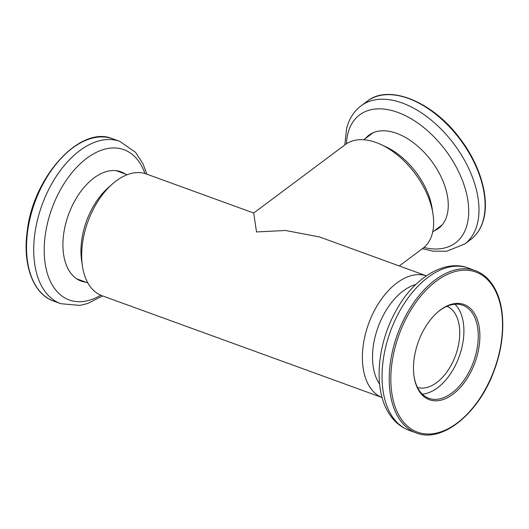 <?xml version="1.0" encoding="UTF-8"?>
<svg xmlns="http://www.w3.org/2000/svg" width="529" height="529" viewBox="0 0 529 529"><rect width="100%" height="100%" fill="white"/><g stroke="black" fill="none" stroke-linecap="round" stroke-linejoin="round"><path stroke-width="0.79" d="M415.827 284.476A57.575 34.259 110 0 0 373.196 366.571A57.575 34.259 110 0 0 379.597 384.133M256.512 231.947L285.501 230.479L319.49 236.946L426.367 275.807A64.769 38.538 110 0 0 396.862 282.975A64.769 38.538 110 0 0 363.132 368.058A64.769 38.538 110 0 0 382.103 397.537L101.991 295.704A64.769 38.538 -70 0 1 82.425 266.001A64.769 38.538 -70 0 1 112.181 184.171A64.769 38.538 -70 0 1 116.162 180.918A64.769 38.538 -70 0 1 146.249 173.968L253.715 213.035L256.512 231.947L253.715 213.035L345.305 144.569A64.769 38.538 53.2 0 1 376.126 142.526A64.769 38.538 53.2 0 1 380.873 144.49A64.769 38.538 53.2 0 1 433.006 214.232A64.769 38.538 53.2 0 1 422.863 248.326L399.276 265.955M87.854 282.909L77.816 279.259A57.575 34.259 -70 0 1 76.645 278.796M112.181 184.171L108.068 187.821A57.575 34.259 -70 0 0 81.625 260.566L82.425 266.001M442.237 224.812A57.575 34.259 53.2 0 1 441.259 225.592L432.696 231.986M380.873 144.49L385.859 146.804A57.575 34.259 53.2 0 1 432.206 208.796L433.006 214.232M446.985 306.298A43.18 25.696 -70 0 1 459.212 340.808A43.18 25.696 -70 0 1 436.769 382.52A43.18 25.696 -70 0 1 417.493 387.42M115.963 170.655A57.575 34.259 -70 0 1 117.16 171.046L127.198 174.696M363.754 139.762L372.31 133.368A57.575 34.259 53.2 0 1 373.342 132.647M121.723 172.705A58.15 34.603 110 0 0 119.091 171.231M85.916 282.208A58.15 34.603 -70 0 1 81.155 281.084A58.15 34.603 -70 0 1 63.698 233.811A58.15 34.603 -70 0 1 120.89 171.786A58.15 34.603 -70 0 1 125.254 173.988M79.416 280.363A58.15 34.603 110 0 0 82.379 280.919M370.512 134.102A58.15 34.603 -126.8 0 0 368.422 136.277M365.413 138.525A58.15 34.603 53.2 0 1 368.958 135.16A58.15 34.603 53.2 0 1 423.18 151.314A58.15 34.603 53.2 0 1 447.091 214.972A58.15 34.603 53.2 0 1 438.587 228.303A58.15 34.603 53.2 0 1 434.355 230.75M437.364 228.502A58.15 34.603 -126.8 0 0 440.042 227.113M418.915 390.746A50.665 30.146 -70 0 1 414.068 376.489A50.665 30.146 -70 0 1 437.338 312.474A50.665 30.146 -70 0 1 474.44 313.472A50.665 30.146 -70 0 1 464.892 381.779A50.665 30.146 -70 0 1 418.915 390.746M414.002 376.046A49.514 29.459 110 0 0 418.677 389.549A49.514 29.459 110 0 0 428.893 398.324A49.514 29.459 110 0 0 469.117 371.814A49.514 29.459 110 0 0 472.939 314.034A49.514 29.459 110 0 0 462.73 305.259A49.514 29.459 110 0 0 437.007 312.771M454.973 304.241A49.514 29.459 -70 0 1 458.59 308.817A49.514 29.459 -70 0 1 457.519 360.778A49.514 29.459 -70 0 1 422.294 394.125M27.7 230.889A86.359 51.386 110 0 0 53.627 301.094C33.162 294.131 22.297 264.493 27.303 230.584C33.486 176.203 80.613 124.877 112.644 138.777A86.359 51.386 110 0 0 27.7 230.889M144.972 173.545A79.958 47.577 110 0 0 91.59 154.99A79.958 47.577 110 0 0 45.282 234.975A79.958 47.577 110 0 0 100.741 295.208M53.627 301.094L60.795 303.706A86.359 51.386 -70 0 1 34.874 233.501A86.359 51.386 -70 0 1 119.812 141.382L112.644 138.777M367.305 101.171C389.02 83.589 433.264 101.892 460.29 138.948C480.12 164.969 489.649 197.582 483.612 219.343C481.297 228.032 476.999 234.757 470.724 239.505A86.359 51.386 -126.8 0 0 483.354 219.707A86.359 51.386 -126.8 0 0 447.845 125.161A86.359 51.386 -126.8 0 0 367.305 101.171L361.195 105.734A86.359 51.386 53.2 0 1 441.728 129.731A86.359 51.386 53.2 0 1 477.244 224.276A86.359 51.386 53.2 0 1 464.607 244.074L446.595 251.262L433.218 251.182L422.367 248.696M423.921 247.486A79.958 47.577 -126.8 0 0 467.107 224.633A79.958 47.577 -126.8 0 0 421.514 125.783A79.958 47.577 -126.8 0 0 347.963 133.209A79.958 47.577 -126.8 0 0 346.409 143.795M475.32 270.63C482.699 273.361 488.756 278.558 493.484 286.209C505.552 305.293 505.856 339.274 494.397 369.91C479.234 413.195 442.165 443.507 416.303 432.953A86.359 51.386 -70 0 1 398.482 417.652A86.359 51.386 -70 0 1 405.154 316.878A86.359 51.386 -70 0 1 475.32 270.63L468.145 268.024A86.359 51.386 110 0 0 397.987 314.272A86.359 51.386 110 0 0 391.315 415.047A86.359 51.386 110 0 0 409.129 430.348C400.618 427.128 393.807 421.342 388.689 412.977C372.654 387.731 377.461 341.436 397.722 307.779C415.318 276.786 445.768 259.091 468.145 268.024M399.984 417.09A85.209 50.705 110 0 0 477.303 402.014A85.209 50.705 110 0 0 493.372 287.128A85.209 50.705 110 0 0 416.052 302.204A85.209 50.705 110 0 0 399.984 417.09M60.795 303.706L79.978 305.405L87.576 303.534L102.58 295.923M146.837 174.18L143.061 163.95L135.563 152.345L119.812 141.382M361.195 105.734C353.98 111.275 349.127 118.787 346.647 128.276L344.802 144.946M470.724 239.505L464.607 244.074M416.303 432.953L409.129 430.348"/></g></svg>
